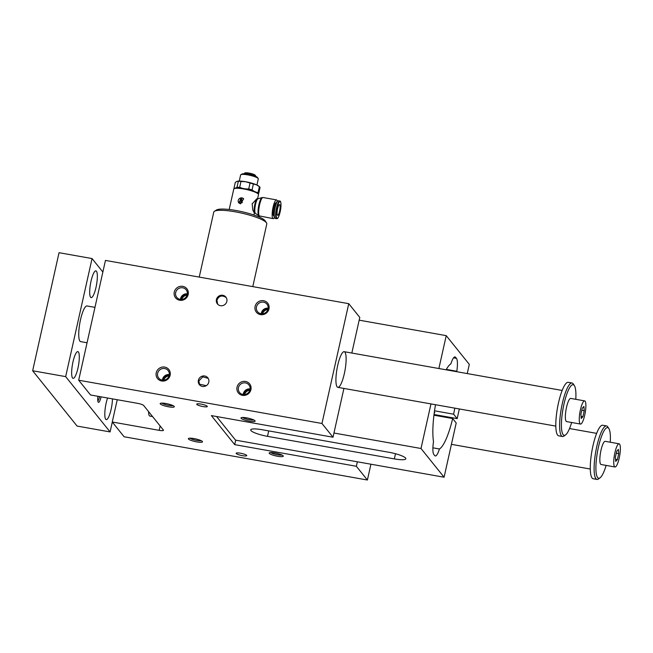 <?xml version="1.0" encoding="UTF-8"?>
<svg xmlns="http://www.w3.org/2000/svg" width="653" height="653" viewBox="0 0 653 653"><rect width="100%" height="100%" fill="white"/><g stroke="black" fill="none" stroke-linecap="round" stroke-linejoin="round"><path stroke-width="0.98" d="M137.457 403.317L90.538 394.975L78.687 380.217L321.97 423.479L333.014 437.224L211.368 415.594L234.713 444.644L356.35 466.275L367.394 480.02L124.103 436.759L112.251 422.001L159.169 430.343A5.436 1.02 -167.4 0 0 163.479 430.294A5.436 1.02 -167.4 0 0 163.389 430.033L143.668 405.48A5.436 1.02 -167.4 0 0 137.457 403.317M241.847 199.312L240.247 199.63L241.741 199.116M243.716 198.92A3.167 3.028 -38.8 0 0 239.398 198.602A3.167 3.028 -38.8 0 0 238.769 202.887M241.741 199.794L241.61 200.357L240.01 200.675L240.141 200.112L241.741 199.794M240.051 202.446A1.086 1.037 -38.8 0 0 240.696 202.846L242.165 202.748L242.214 201.728M241.365 201.091L239.814 201.54A1.086 1.037 -38.8 0 0 240.631 202.765L242.092 202.667L241.439 200.749M245.495 188.88L248.711 188.986A12.676 2.375 12.6 0 1 252.05 189.933L253.38 183.991L256.498 184.823L259.388 186.652L258.057 192.594A12.676 2.375 12.6 0 1 258.719 193.419L260.049 187.476A12.676 2.375 -167.4 0 0 259.527 186.766A12.676 2.375 -167.4 0 0 259.388 186.652M252.05 189.933L253.944 191.256M256.082 192.194L258.057 192.594M234.166 188.676A12.676 2.375 12.6 0 1 233.978 188.309L235.382 188.284L236.998 187.256A12.676 2.375 12.6 0 1 239.684 187.378L241.006 181.436L245.634 181.738A11.77 2.204 12.6 0 1 256.498 184.823A11.77 2.204 12.6 0 1 258.792 186.138L259.527 186.766M233.978 188.309L235.309 182.367L237.096 181.289A11.77 2.204 12.6 0 1 237.104 181.289A11.77 2.204 12.6 0 1 245.634 181.738L250.042 183.044A12.676 2.375 -167.4 0 1 253.38 183.991M256.939 185.019L258.294 178.93A9.052 1.698 -167.4 0 0 258.204 178.579L257.527 177.551A8.154 1.526 -167.4 0 0 249.985 174.596A8.154 1.526 -167.4 0 0 241.912 174.057L240.851 174.702A9.052 1.698 -167.4 0 0 240.622 174.98L239.259 181.069M258.719 193.419L258.164 193.859M248.711 188.986L250.042 183.044M257.56 198.83L258.498 194.651A12.676 2.375 -167.4 0 0 258.368 194.161A12.676 2.375 -167.4 0 0 246.638 189.566A12.676 2.375 -167.4 0 0 234.076 188.733A12.676 2.375 -167.4 0 0 233.75 189.125L229.195 209.499M240.484 203.842L243.659 198.855L241.839 197.769L238.72 202.83L240.484 203.842M252.14 203.818A7.248 1.624 -79.9 0 0 252.115 203.94L256.841 198.708L257.462 198.822A7.248 1.624 -79.9 0 0 254.866 204.307A7.248 1.624 -79.9 0 0 254.923 213.09L254.303 212.976L252.784 210.037L252.164 203.695M262.033 197.59A9.313 2.09 -79.9 0 0 261.984 197.606A9.313 2.09 -79.9 0 0 258.939 204.626A9.313 2.09 -79.9 0 0 258.751 215.784A9.313 2.09 -79.9 0 0 258.792 215.816L255.413 213.327A7.436 1.665 -79.9 0 1 255.38 213.294A7.436 1.665 -79.9 0 1 255.527 204.381A7.436 1.665 -79.9 0 1 257.959 198.781A7.436 1.665 -79.9 0 1 258 198.765L262.016 197.598M255.788 176.408L255.666 175.91A5.853 1.094 -167.4 0 0 255.609 175.779A5.853 1.094 -167.4 0 0 250.197 173.665A5.853 1.094 -167.4 0 0 244.393 173.274A5.853 1.094 -167.4 0 0 244.295 173.363L243.969 173.771M255.609 175.779L255.29 175.306A5.436 1.02 -167.4 0 0 250.27 173.339A5.436 1.02 -167.4 0 0 244.883 172.98L244.393 173.274M277.419 215.147A5.436 1.216 -79.9 0 1 277.484 209.205A5.436 1.216 -79.9 0 1 279.533 204.585A5.436 1.216 -79.9 0 1 279.786 210.152A5.436 1.216 -79.9 0 1 277.631 215.286A5.436 1.216 -79.9 0 1 277.419 215.147M258.751 215.784L273.174 218.633A9.509 2.13 -79.9 0 0 274.431 217.596A8.513 1.91 -79.9 0 1 274.448 209.197A8.513 1.91 -79.9 0 1 277.345 201.295L277.827 200.936A8.962 2.008 -79.9 0 1 278.325 200.781L279.721 201.034C280.382 200.716 281.9 202.25 280.153 211.899C277.607 220.583 277.452 217.996 276.586 218.69A8.962 2.008 -79.9 0 1 276.178 209.507A8.962 2.008 -79.9 0 1 279.721 201.034M241.781 199.23L240.786 198.822L240.247 199.63M273.174 218.633A9.509 2.13 -79.9 0 1 273.101 207.107A9.509 2.13 -79.9 0 1 276.505 199.908A9.509 2.13 -79.9 0 1 277.321 201.312M273.974 215.735L273.697 215.686A6.522 1.461 -79.9 0 1 273.648 207.785A6.522 1.461 -79.9 0 1 275.982 202.854L276.26 202.903M241.675 199.712L241.61 200.357M241.545 200.275L240.01 200.675M217.669 304.2L216.918 300.184C218.984 295.711 222.093 294.854 226.248 297.621M252.784 286.618L266.791 223.946A27.165 5.093 -167.4 0 0 266.522 222.885L265.159 220.828A25.353 4.751 -167.4 0 0 264.996 220.608A25.353 4.751 -167.4 0 0 241.226 211.539A25.353 4.751 -167.4 0 0 216.576 209.964L214.47 211.254A27.165 5.093 -167.4 0 0 213.768 212.094L199.238 277.092M216.567 416.516L235.545 440.138L444.081 477.221L456.202 422.964L452.651 418.532L433.943 415.21M235.709 440.171L234.713 444.644M357.354 461.802L356.35 466.275M78.687 380.217L105.459 260.416L348.751 303.678L359.787 317.423L351.828 353.044M343.919 388.437L333.014 437.224M370.928 464.218L367.394 480.02M337.144 386.886A18.113 4.065 -79.9 0 1 337.348 367.092A18.113 4.065 -79.9 0 1 344.196 351.689A18.113 4.065 -79.9 0 1 345.021 370.235A18.113 4.065 -79.9 0 1 337.854 387.351A18.113 4.065 -79.9 0 1 337.144 386.886M348.751 303.678L321.97 423.479M283.182 455.843A7.248 1.355 -167.4 0 0 276.39 453.255A7.248 1.355 -167.4 0 0 269.346 452.807A7.248 1.355 -167.4 0 0 275.933 455.933A7.248 1.355 -167.4 0 0 283.222 455.908A7.248 1.355 -167.4 0 0 283.182 455.843M202.373 441.477A7.248 1.355 -167.4 0 0 195.582 438.889A7.248 1.355 -167.4 0 0 188.537 438.441A7.248 1.355 -167.4 0 0 195.125 441.567A7.248 1.355 -167.4 0 0 202.422 441.542A7.248 1.355 -167.4 0 0 202.373 441.477M254.996 420.769A7.248 1.355 12.6 0 1 255.045 420.834A7.248 1.355 12.6 0 1 247.748 420.859A7.248 1.355 12.6 0 1 241.161 417.732A7.248 1.355 12.6 0 1 248.205 418.181A7.248 1.355 12.6 0 1 254.996 420.769M174.196 406.403A7.248 1.355 12.6 0 1 174.237 406.46A7.248 1.355 12.6 0 1 166.948 406.484A7.248 1.355 12.6 0 1 160.36 403.358A7.248 1.355 12.6 0 1 167.405 403.807A7.248 1.355 12.6 0 1 174.196 406.403M246.679 455.37A5.436 1.02 -167.4 0 0 241.071 453.321A5.436 1.02 -167.4 0 0 236.157 453.255A5.436 1.02 -167.4 0 0 241.243 455.435A5.436 1.02 -167.4 0 0 246.761 455.623A5.436 1.02 -167.4 0 0 246.679 455.37M207.221 406.264A5.436 1.02 12.6 0 1 207.311 406.517A5.436 1.02 12.6 0 1 201.785 406.329A5.436 1.02 12.6 0 1 196.708 404.15A5.436 1.02 12.6 0 1 201.622 404.207A5.436 1.02 12.6 0 1 207.221 406.264M198.373 380.291A5.436 5.2 -38.8 0 0 206.838 385.27A5.436 5.2 -38.8 0 0 202.43 376.104A5.436 5.2 -38.8 0 0 198.373 380.291M199.622 384.935L198.871 380.919L202.74 376.871L208.201 378.356M243.896 394.543A6.016 5.755 141.2 0 1 250.001 389.637M281.974 455.035A6.016 1.126 12.6 0 1 276.243 454.537A6.016 1.126 12.6 0 1 270.856 452.553M201.165 440.669A6.016 1.126 12.6 0 1 195.443 440.171A6.016 1.126 12.6 0 1 190.047 438.179M242.671 417.471A6.016 1.126 -167.4 0 0 248.067 419.463A6.016 1.126 -167.4 0 0 253.788 419.961M161.862 403.105A6.016 1.126 -167.4 0 0 167.258 405.089A6.016 1.126 -167.4 0 0 172.98 405.586M117.238 399.718L112.251 422.001M148.582 411.594A11.77 2.645 100.1 0 0 149.831 416.067L152.565 416.557M435.51 404.721A43.653 9.787 100.1 0 0 433.502 441.608A14.488 3.249 100.1 0 0 433.853 454.512L434.718 455.582A14.488 3.249 100.1 0 0 435.282 455.957A14.488 3.249 100.1 0 0 439.428 448.978L432.898 447.819M394.355 458.904L267.501 436.343A14.488 2.718 12.6 0 1 250.948 430.572A14.488 2.718 12.6 0 1 250.703 429.878A14.488 2.718 12.6 0 1 262.196 429.739L389.049 452.3A14.488 2.718 12.6 0 1 405.603 458.071A14.488 2.718 12.6 0 1 405.839 458.757A14.488 2.718 12.6 0 1 394.355 458.904L395.506 453.745M430.972 403.913L421.005 448.497L444.081 477.221M421.005 448.497L333.952 433.021M456.871 371.728A43.653 9.787 100.1 0 0 456.806 371.263A14.488 3.249 100.1 0 0 456.447 358.358L455.59 357.281A14.488 3.249 100.1 0 0 455.019 356.905A14.488 3.249 100.1 0 0 450.88 363.884A43.653 9.787 100.1 0 0 446.113 369.818M456.806 371.263L446.342 369.402M434.343 412.108A5.885 1.102 12.6 0 1 434.767 412.672A5.885 1.102 12.6 0 1 434.229 412.99M434.033 414.508L457.173 418.622L453.615 414.198A43.653 9.787 100.1 0 0 454.79 408.149M434.531 410.802L453.615 414.198M457.173 418.622L459.337 408.958M467.246 373.573L469.303 364.366L446.228 335.642L438.881 368.529M439.428 448.978A43.653 9.787 100.1 0 0 452.651 418.532M446.228 335.642L359.174 320.166M206.217 385.703A27.165 5.093 -167.4 0 0 199.189 384.144M266.522 222.885A27.165 5.093 -167.4 0 0 266.351 222.657A27.165 5.093 -167.4 0 0 240.884 212.935A27.165 5.093 -167.4 0 0 214.47 211.254M237.039 387.164A7.248 6.93 -38.8 0 0 246.116 395.032A7.248 6.93 -38.8 0 0 248.809 383.009A7.248 6.93 -38.8 0 0 237.039 387.164M156.23 372.798A7.248 6.93 -38.8 0 0 165.315 380.666A7.248 6.93 -38.8 0 0 168.001 368.635A7.248 6.93 -38.8 0 0 156.23 372.798M255.086 306.428A7.248 6.93 141.2 0 1 266.857 302.274A7.248 6.93 141.2 0 1 264.163 314.297A7.248 6.93 141.2 0 1 255.086 306.428M174.278 292.062A7.248 6.93 141.2 0 1 186.048 287.9A7.248 6.93 141.2 0 1 183.362 299.931A7.248 6.93 141.2 0 1 174.278 292.062M216.421 299.556A5.436 5.2 141.2 0 1 225.865 297.082A5.436 5.2 141.2 0 1 224.885 304.535A5.436 5.2 141.2 0 1 216.421 299.556M182.742 287.81A6.016 5.755 -38.8 0 0 176.759 297.344A6.016 5.755 -38.8 0 0 186.44 296.511A6.016 5.755 -38.8 0 0 182.742 287.81M180.44 299.392A6.016 5.755 141.2 0 1 187.346 293.842M181.763 299.409A6.016 5.755 141.2 0 1 187.084 295.132M187.24 294.536A6.016 5.755 -38.8 0 0 181.142 299.441M276.586 218.69L275.191 218.437A8.962 2.008 -79.9 0 1 274.774 218.118A8.962 2.008 -79.9 0 1 274.774 209.262A8.962 2.008 -79.9 0 1 277.827 200.936M255.339 176.22A6.244 1.167 -167.4 0 0 250.034 174.375A6.244 1.167 -167.4 0 0 244.459 173.788M258.204 178.579A9.052 1.698 -167.4 0 0 249.83 175.298A9.052 1.698 -167.4 0 0 240.851 174.702M239.684 187.378L242.663 188.374M241.006 181.436A12.676 2.375 -167.4 0 0 238.329 181.314L236.998 187.256M236.933 181.338L238.329 181.314M258.368 194.161L257.959 193.541A12.138 2.277 -167.4 0 0 246.736 189.15A12.138 2.277 -167.4 0 0 234.705 188.342L234.076 188.733M245.504 382.911A6.016 5.755 141.2 0 1 247.814 393.171A6.016 5.755 141.2 0 1 238.435 387.653A6.016 5.755 141.2 0 1 245.504 382.911M250.107 388.943A6.016 5.755 -38.8 0 0 243.202 394.494M169.037 375.867A6.016 5.755 -38.8 0 0 163.715 380.144M163.095 380.177A6.016 5.755 141.2 0 1 169.192 375.271M249.846 390.241A6.016 5.755 -38.8 0 0 244.524 394.518M164.695 368.545A6.016 5.755 141.2 0 1 167.013 378.797A6.016 5.755 141.2 0 1 157.634 373.287A6.016 5.755 141.2 0 1 164.695 368.545M169.298 374.577A6.016 5.755 -38.8 0 0 162.393 380.128M262.563 313.783A6.016 5.755 141.2 0 1 267.885 309.506M268.048 308.902A6.016 5.755 -38.8 0 0 261.943 313.807M263.551 302.176A6.016 5.755 -38.8 0 0 257.568 311.718A6.016 5.755 -38.8 0 0 267.248 310.877A6.016 5.755 -38.8 0 0 263.551 302.176M261.249 313.758A6.016 5.755 141.2 0 1 268.154 308.208M619.117 443.803L605.217 441.33A11.77 2.645 100.1 0 0 600.997 450.244A11.77 2.645 100.1 0 0 601.095 464.512L614.995 466.985A11.77 2.645 -79.9 0 1 614.897 452.717A11.77 2.645 -79.9 0 1 619.117 443.803A11.77 2.645 -79.9 0 1 619.656 455.859A11.77 2.645 -79.9 0 1 614.995 466.985M610.261 442.228A25.72 5.771 100.1 0 0 608.841 428.515A25.72 5.771 100.1 0 0 608.661 428.27A25.72 5.771 100.1 0 0 597.389 452.407A25.72 5.771 100.1 0 0 600.074 477.8A25.72 5.771 100.1 0 0 606.139 465.409M112.3 422.058L110.096 431.927L65.667 376.626L92.057 258.564L102.872 272.023M92.057 258.564L59.039 252.695L32.65 370.757L77.078 426.058L110.096 431.927M618.717 453.623L617.379 459.639L615.714 461.41L615.387 457.165L616.734 451.15L618.399 449.378L618.717 453.623L616.277 453.19M580.419 409.798A11.77 2.645 -79.9 0 1 584.631 400.885A11.77 2.645 -79.9 0 1 585.17 412.941A11.77 2.645 -79.9 0 1 580.509 424.066A11.77 2.645 -79.9 0 1 580.419 409.798M584.631 400.885L570.73 398.412A11.77 2.645 100.1 0 0 566.518 407.325A11.77 2.645 100.1 0 0 566.608 421.593L580.509 424.066M575.783 399.31A25.72 5.771 100.1 0 0 574.362 385.596A25.72 5.771 100.1 0 0 574.183 385.352A25.72 5.771 100.1 0 0 562.902 409.488A25.72 5.771 100.1 0 0 565.596 434.882A25.72 5.771 100.1 0 0 571.661 422.491M574.362 385.596L573.293 383.972A27.165 6.097 100.1 0 0 573.105 383.711A27.165 6.097 100.1 0 0 572.036 383.009A27.165 6.097 100.1 0 0 561.278 408.688A27.165 6.097 100.1 0 0 562.527 436.506A27.165 6.097 100.1 0 0 564.037 436.033L565.596 434.882M581.227 418.491L580.909 414.247L582.247 408.231L583.921 406.46L584.239 410.704L582.892 416.72L581.227 418.491M572.036 383.009L568.216 382.332A27.165 6.097 100.1 0 0 558.486 402.885A27.165 6.097 100.1 0 0 558.699 435.829L562.527 436.506M608.841 428.515L607.772 426.891A27.165 6.097 100.1 0 0 607.584 426.629A27.165 6.097 100.1 0 0 606.515 425.927L602.695 425.25A27.165 6.097 100.1 0 0 592.965 445.803A27.165 6.097 100.1 0 0 593.185 478.747L597.005 479.424A27.165 6.097 100.1 0 0 598.515 478.951L600.074 477.8M606.515 425.927A27.165 6.097 100.1 0 0 595.765 451.607A27.165 6.097 100.1 0 0 597.005 479.424M87.061 342.76L80.662 341.617A18.113 4.065 -79.9 0 1 79.837 323.072A18.113 4.065 -79.9 0 1 87.004 305.955L94.971 307.367M77.96 368.072A13.582 3.045 -79.9 0 1 73.095 378.356A13.582 3.045 -79.9 0 1 72.475 364.447A13.582 3.045 -79.9 0 1 77.854 351.608A13.582 3.045 -79.9 0 1 77.96 368.072M107.582 398.004A13.582 3.045 100.1 0 0 106.145 403.154A13.582 3.045 100.1 0 0 106.251 419.618A13.582 3.045 100.1 0 0 110.218 412.818A13.582 3.045 100.1 0 0 112.455 398.869M96.007 287.336A13.582 3.045 100.1 0 0 95.901 270.873A13.582 3.045 100.1 0 0 90.522 283.712A13.582 3.045 100.1 0 0 91.142 297.621A13.582 3.045 100.1 0 0 96.007 287.336M97.95 396.289A7.248 1.624 100.1 0 0 98.162 402.085A7.248 1.624 100.1 0 0 101.093 396.853M99.64 396.591A6.016 1.347 -79.9 0 1 97.803 400.86M32.65 370.757L65.667 376.626M617.379 459.639L615.55 459.32M584.239 410.704L581.799 410.272M582.892 416.72L581.072 416.402M160.148 425.993L159.169 430.343M267.501 436.343L268.718 430.898M456.447 358.358L453.549 357.836M455.59 357.281L454.357 357.06M280.145 211.874A8.513 1.91 -79.9 0 1 276.227 216.037A8.513 1.91 -79.9 0 1 279.386 201.891A8.513 1.91 -79.9 0 1 280.145 211.874M259.674 216.233A9.509 2.13 -79.9 0 1 259.6 204.699A9.509 2.13 -79.9 0 1 263.004 197.508L276.505 199.908M253.935 215.033L254.392 212.992M257.959 198.781L257.462 198.822M255.38 213.294L254.923 213.09M434.221 413.031L434.416 412.157M274.44 217.62L274.774 218.118M261.984 197.606L263.004 197.508M337.854 387.351L555.817 426.115M344.196 351.689L562.16 390.453M451.427 444.342L590.296 469.034M569.538 428.548L596.638 433.372"/></g></svg>

